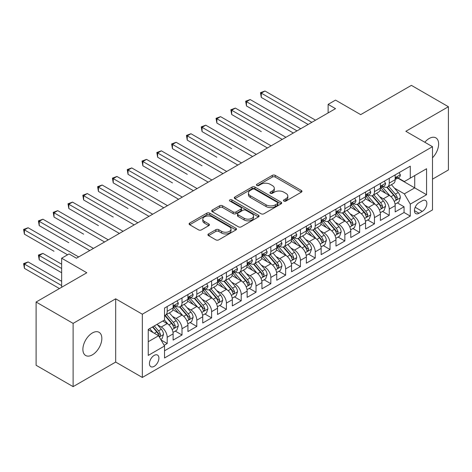 <?xml version="1.0" encoding="UTF-8"?>
<svg xmlns="http://www.w3.org/2000/svg" width="472" height="472" viewBox="0 0 472 472"><rect width="100%" height="100%" fill="white"/><g stroke="black" fill="none" stroke-linecap="round" stroke-linejoin="round"><path stroke-width="0.71" d="M283.896 201.066A1.44 0.832 0 0 0 285.932 201.066L301.372 192.151A2.053 1.186 0 0 0 301.974 191.313A2.053 1.186 0 0 0 301.372 190.476L275.211 175.372A2.053 1.186 0 0 0 272.309 175.372L256.868 184.286A1.44 0.832 0 0 0 256.443 184.876A1.44 0.832 0 0 0 256.868 185.461A1.44 0.832 0 0 0 258.904 185.461L260.898 184.31A6.579 3.794 0 0 1 270.202 184.31L272.379 185.567A6.579 3.794 0 0 1 274.303 188.251A6.579 3.794 0 0 1 272.379 190.936L270.379 192.092A1.44 0.832 0 0 0 269.96 192.676A1.44 0.832 0 0 0 270.379 193.266A1.44 0.832 0 0 0 272.415 193.266L274.415 192.11A6.579 3.794 0 0 1 283.713 192.11L285.896 193.373A6.579 3.794 0 0 1 287.82 196.057A6.579 3.794 0 0 1 285.896 198.742L283.896 199.892A1.44 0.832 0 0 0 283.471 200.482A1.44 0.832 0 0 0 283.896 201.066L283.896 199.892M92.365 354.844A13.399 7.735 120 0 0 101.12 343.038A13.399 7.735 120 0 0 99.061 332.3A13.399 7.735 120 0 0 92.365 332.966A13.399 7.735 120 0 0 83.609 344.772A13.399 7.735 120 0 0 85.662 355.51A13.399 7.735 120 0 0 92.365 354.844M432.488 157.778A13.399 7.735 120 0 0 435.857 137.859A13.399 7.735 120 0 0 429.154 138.52A13.399 7.735 120 0 0 424.806 142.249M154.173 366.343A6.702 3.87 120 0 0 158.545 360.437A6.702 3.87 120 0 0 157.518 355.068A6.702 3.87 120 0 0 154.173 355.404A6.702 3.87 120 0 0 149.795 361.304A6.702 3.87 120 0 0 150.822 366.673A6.702 3.87 120 0 0 154.173 366.343M208.518 233.935A2.053 1.186 0 0 0 207.916 234.773A2.053 1.186 0 0 0 208.518 235.611L215.852 239.847A2.053 1.186 0 0 0 218.76 239.847L235.906 229.947A2.053 1.186 0 0 0 236.507 229.109A2.053 1.186 0 0 0 235.906 228.271L209.751 213.167A2.053 1.186 0 0 0 206.842 213.167L189.697 223.067A2.053 1.186 0 0 0 189.095 223.905A2.053 1.186 0 0 0 189.697 224.749L198.565 229.864A2.053 1.186 0 0 0 201.467 229.864L208.807 225.628A2.053 1.186 0 0 0 209.409 224.79A2.053 1.186 0 0 0 208.807 223.952L204.411 221.409A5.499 3.174 0 0 1 202.801 219.167A5.499 3.174 0 0 1 206.193 216.235A5.499 3.174 0 0 1 212.182 216.925L229.404 226.867A5.499 3.174 0 0 1 231.014 229.109A5.499 3.174 0 0 1 227.622 232.041A5.499 3.174 0 0 1 221.628 231.351L218.76 229.699A2.053 1.186 0 0 0 215.852 229.699L208.518 233.935L208.518 235.611M432.488 179.165L448.4 169.973L448.4 106.725L411.389 85.361L360.685 114.631L335.521 100.099L328.117 104.377L335.521 108.648L76.452 258.219L69.048 253.948L61.649 258.219L61.649 287.283M73.119 323.391L73.119 386.639L115.681 362.071L115.681 298.817L73.119 323.391L36.108 302.027L86.813 272.751L61.649 258.219M115.681 298.817L142.326 314.204L432.488 146.686L432.488 209.934L142.326 377.452L142.326 314.204M448.4 106.725L405.837 131.299L432.488 146.686M261.046 213.757A2.053 1.186 0 0 0 263.954 213.757L281.1 203.857A2.053 1.186 0 0 0 281.701 203.019A2.053 1.186 0 0 0 281.1 202.181L254.945 187.077A2.053 1.186 0 0 0 252.036 187.077L234.891 196.977A2.053 1.186 0 0 0 234.289 197.815A2.053 1.186 0 0 0 234.891 198.653L261.046 213.757M230.448 201.379A1.44 0.832 0 0 1 231.911 201.579L231.911 199.874L258.503 215.226A2.053 1.186 0 0 1 259.104 216.064A2.053 1.186 0 0 1 258.503 216.902L241.357 226.802A2.053 1.186 0 0 1 238.448 226.802L212.294 211.698L212.294 210.022A2.053 1.186 0 0 0 211.692 210.86A2.053 1.186 0 0 0 212.294 211.698M212.294 210.022L219.633 205.786A2.053 1.186 0 0 1 222.536 205.786L233.144 211.91A2.053 1.186 0 0 0 236.053 211.91L240.921 209.102A2.053 1.186 0 0 0 241.522 208.258A2.053 1.186 0 0 0 240.921 207.42L229.876 201.048A1.44 0.832 0 0 1 229.457 200.458A1.44 0.832 0 0 1 230.342 199.691A1.44 0.832 0 0 1 231.911 199.874M73.119 386.639L36.108 365.275L36.108 302.027M164.126 345.297L167.2 343.522L161.052 339.976M157.559 324.878L161.276 327.025A8.372 4.832 60 0 1 167.2 337.279L173.118 333.863L173.118 340.106L182.003 334.972L175.265 331.084M172.363 316.334L176.08 318.476A8.372 4.832 60 0 1 182.003 328.736L187.927 325.314L187.927 331.556L196.806 326.429L190.068 322.541M187.166 307.785L190.883 309.933A8.372 4.832 60 0 1 196.806 320.187L202.73 316.771L202.73 323.007L211.609 317.88L204.877 313.992M201.975 299.236L205.692 301.384A8.372 4.832 60 0 1 211.609 311.644L217.533 308.222L217.533 314.464L226.412 309.331L219.681 305.443M216.778 290.693L220.495 292.835A8.372 4.832 60 0 1 226.412 303.095L232.336 299.673L232.336 305.915L241.216 300.788L234.484 296.9M231.581 282.144L235.298 284.291A8.372 4.832 60 0 1 241.216 294.546L247.139 291.13L247.139 297.366L256.025 292.239L249.287 288.351M246.384 273.595L250.101 275.742A8.372 4.832 60 0 1 256.025 286.002L261.942 282.58L261.942 288.823L270.828 283.69L264.09 279.802M261.187 265.052L264.904 267.199A8.372 4.832 60 0 1 270.828 277.453L276.745 274.031L276.745 280.274L285.631 275.147L278.893 271.258M275.99 256.502L279.707 258.65A8.372 4.832 60 0 1 285.631 268.904L291.554 265.488L291.554 271.724L300.434 266.597L293.696 262.709M290.793 247.959L294.51 250.101A8.372 4.832 60 0 1 300.434 260.361L306.357 256.939L306.357 263.181L315.237 258.054L308.505 254.16M305.602 239.41L309.319 241.558A8.372 4.832 60 0 1 315.237 251.812L321.161 248.396L321.161 254.632L330.04 249.505L323.308 245.617M320.405 230.861L324.122 233.009A8.372 4.832 60 0 1 330.04 243.263L335.964 239.847L335.964 246.083L344.849 240.956L338.111 237.068M335.208 222.318L338.925 224.46A8.372 4.832 60 0 1 344.849 234.72L350.767 231.298L350.767 237.54L359.652 232.413L352.914 228.519M350.012 213.769L353.729 215.916A8.372 4.832 60 0 1 359.652 226.171L365.57 222.755L365.57 228.991L374.455 223.864L367.717 219.976M364.815 205.22L368.532 207.367A8.372 4.832 60 0 1 374.455 217.621L380.373 214.205L380.373 220.448L389.258 215.315L389.258 209.078A8.372 4.832 -120 0 0 383.335 198.818L379.618 196.677M382.521 211.427L389.258 215.315M173.118 333.863A8.372 4.832 -120 0 0 167.2 323.609L162.757 321.043M187.927 325.314A8.372 4.832 -120 0 0 182.003 315.06L172.846 309.774M202.73 316.771A8.372 4.832 -120 0 0 196.806 306.511L187.649 301.224M217.533 308.222A8.372 4.832 -120 0 0 211.609 297.968L202.453 292.681M232.336 299.673A8.372 4.832 -120 0 0 226.412 289.419L217.262 284.132M247.139 291.13A8.372 4.832 -120 0 0 241.216 280.87L232.065 275.589M261.942 282.58A8.372 4.832 -120 0 0 256.025 272.326L246.868 267.04M276.745 274.031A8.372 4.832 -120 0 0 270.828 263.777L261.671 258.491M291.554 265.488A8.372 4.832 -120 0 0 285.631 255.228L276.474 249.948M306.357 256.939A8.372 4.832 -120 0 0 300.434 246.685L291.277 241.398M321.161 248.396A8.372 4.832 -120 0 0 315.237 238.136L306.08 232.849M335.964 239.847A8.372 4.832 -120 0 0 330.04 229.593L320.889 224.306M350.767 231.298A8.372 4.832 -120 0 0 344.849 221.043L335.692 215.757M365.57 222.755A8.372 4.832 -120 0 0 359.652 212.494L350.495 207.208M380.373 214.205A8.372 4.832 -120 0 0 374.455 203.951L365.298 198.665M422.269 200.789L419.012 202.665A6.49 3.746 120 0 0 414.776 208.388A6.49 3.746 120 0 0 415.767 213.586A6.49 3.746 120 0 0 419.012 213.267L422.269 211.385A6.49 3.746 120 0 0 426.511 205.668A6.49 3.746 120 0 0 425.514 200.464A6.49 3.746 120 0 0 422.269 200.789M148.249 341.728L158.61 335.745L164.533 346L164.533 357.965L410.28 216.087L410.28 204.122L404.356 193.862L394.421 188.127M164.533 346L148.249 355.404L148.249 329.421L164.533 320.016L164.533 308.051L410.28 166.173L410.28 178.139L426.564 168.734L426.564 194.718L410.28 204.122M176.003 306.127L176.08 306.169A8.372 4.832 60 0 0 180.269 306.588L186.192 303.166A8.372 4.832 -120 0 0 187.927 299.331L187.927 294.546M190.806 297.578L190.883 297.625A8.372 4.832 60 0 0 195.072 298.038L200.995 294.622A8.372 4.832 -120 0 0 202.73 290.787L202.73 286.002M205.609 289.029L205.692 289.076A8.372 4.832 60 0 0 209.875 289.489L215.798 286.073A8.372 4.832 -120 0 0 217.533 282.238L217.533 277.453M220.418 280.486L220.495 280.527A8.372 4.832 60 0 0 224.678 280.946L230.601 277.524A8.372 4.832 -120 0 0 232.336 273.689L232.336 268.904M235.221 271.937L235.298 271.984A8.372 4.832 60 0 0 239.487 272.397L245.405 268.981A8.372 4.832 -120 0 0 247.139 265.146L247.139 260.361M250.024 263.394L250.101 263.435A8.372 4.832 60 0 0 254.29 263.848L260.208 260.432A8.372 4.832 -120 0 0 261.942 256.597L261.942 251.812M264.827 254.845L264.904 254.886A8.372 4.832 60 0 0 269.093 255.305L275.011 251.883A8.372 4.832 -120 0 0 276.745 248.054L276.745 243.263M279.63 246.295L279.707 246.343A8.372 4.832 60 0 0 283.896 246.756L289.82 243.34A8.372 4.832 -120 0 0 291.554 239.505L291.554 234.72M294.434 237.752L294.51 237.794A8.372 4.832 60 0 0 298.699 238.207L304.623 234.79A8.372 4.832 -120 0 0 306.357 230.955L306.357 226.171M309.237 229.203L309.319 229.25A8.372 4.832 60 0 0 313.502 229.663L319.426 226.241A8.372 4.832 -120 0 0 321.161 222.412L321.161 217.621M324.046 220.654L324.122 220.701A8.372 4.832 60 0 0 328.305 221.114L334.229 217.698A8.372 4.832 -120 0 0 335.964 213.863L335.964 209.078M338.849 212.111L338.925 212.152A8.372 4.832 60 0 0 343.114 212.571L349.032 209.149A8.372 4.832 -120 0 0 350.767 205.314L350.767 200.529M353.652 203.562L353.729 203.609A8.372 4.832 60 0 0 357.918 204.022L363.835 200.6A8.372 4.832 -120 0 0 365.57 196.771L365.57 191.98M368.455 195.013L368.532 195.06A8.372 4.832 60 0 0 372.721 195.473L378.638 192.057A8.372 4.832 -120 0 0 380.373 188.222L380.373 183.437M164.533 350.784L404.061 212.494L404.061 206.771L395.182 211.898L395.182 205.656A8.372 4.832 -120 0 0 389.258 195.402L380.102 190.116M383.258 186.47L383.335 186.511A8.372 4.832 -120 0 0 387.524 186.93A8.372 4.832 -120 0 0 389.258 183.095L389.258 178.31M387.524 186.93L393.447 183.508A8.372 4.832 -120 0 0 395.182 179.673L395.182 174.888M167.2 306.511L167.2 311.302A8.372 4.832 60 0 1 165.465 315.131A8.372 4.832 60 0 1 164.533 315.473M165.465 315.131L171.383 311.715A8.372 4.832 -120 0 0 173.118 307.88L173.118 303.095M182.003 297.968L182.003 302.753A8.372 4.832 60 0 1 180.269 306.588M196.806 289.419L196.806 294.203A8.372 4.832 60 0 1 195.072 298.038M211.609 280.87L211.609 285.66A8.372 4.832 60 0 1 209.875 289.489M226.412 272.326L226.412 277.111A8.372 4.832 60 0 1 224.678 280.946M241.216 263.777L241.216 268.562A8.372 4.832 60 0 1 239.487 272.397M256.025 255.228L256.025 260.019A8.372 4.832 60 0 1 254.29 263.848M270.828 246.685L270.828 251.47A8.372 4.832 60 0 1 269.093 255.305M285.631 238.136L285.631 242.921A8.372 4.832 60 0 1 283.896 246.756M300.434 229.587L300.434 234.377A8.372 4.832 60 0 1 298.699 238.207M315.237 221.043L315.237 225.828A8.372 4.832 60 0 1 313.502 229.663M330.04 212.494L330.04 217.279A8.372 4.832 60 0 1 328.305 221.114M344.849 203.951L344.849 208.736A8.372 4.832 60 0 1 343.114 212.571M359.652 195.402L359.652 200.187A8.372 4.832 60 0 1 357.918 204.022M374.455 186.853L374.455 191.644A8.372 4.832 60 0 1 372.721 195.473M374.455 217.621L374.455 223.864M359.652 226.171L359.652 232.413M344.849 234.72L344.849 240.956M330.04 243.263L330.04 249.505M315.237 251.812L315.237 258.054M300.434 260.361L300.434 266.597M285.631 268.904L285.631 275.147M270.828 277.453L270.828 283.69M256.025 286.002L256.025 292.239M241.216 294.546L241.216 300.788M226.412 303.095L226.412 309.331M211.609 311.644L211.609 317.88M196.806 320.187L196.806 326.429M182.003 328.736L182.003 334.972M167.2 337.279L167.2 343.522M158.61 335.745L148.249 329.763M404.356 193.862L414.723 187.88L414.723 175.572L426.564 168.734M397.766 178.091L426.564 194.718M398.061 177.92L404.356 181.555L410.28 178.139M115.681 362.071L142.326 377.452M328.117 104.377L328.117 112.92M397.324 202.883L404.061 206.771M404.061 212.494L410.28 216.087M284.468 201.273L285.896 200.447A6.579 3.794 0 0 0 287.82 197.762L287.82 196.057M274.303 188.251L274.303 189.962A6.579 3.794 0 0 1 272.379 192.647L270.957 193.467M301.342 192.169L275.211 177.083A2.053 1.186 0 0 0 272.309 177.083L257.441 185.667M281.07 203.874L254.945 188.788A2.053 1.186 0 0 0 252.036 188.788L234.914 198.671M277.465 203.603A1.44 0.832 0 0 0 277.884 203.019A1.44 0.832 0 0 0 277.465 202.429L254.508 189.178A1.44 0.832 0 0 0 252.473 189.178L250.367 190.393A6.579 3.794 0 0 0 248.437 193.077A6.579 3.794 0 0 0 250.367 195.762L266.06 204.818A6.579 3.794 0 0 0 275.359 204.818L277.465 203.603L277.465 205.314A1.44 0.832 0 0 0 277.884 204.73L277.884 203.019M248.437 193.077L248.437 194.788A6.579 3.794 0 0 0 250.367 197.473L250.367 195.762M277.465 205.314L275.359 206.529A6.579 3.794 0 0 1 266.06 206.529L250.367 197.473M212.323 211.716L219.633 207.497L219.633 205.786M241.522 208.258L241.522 209.969A2.053 1.186 0 0 1 240.921 210.807L236.053 213.621A2.053 1.186 0 0 1 233.144 213.621L222.536 207.497A2.053 1.186 0 0 0 219.633 207.497M231.911 201.579L258.473 216.919M244.154 218.265A5.499 3.174 0 0 0 250.142 218.955A5.499 3.174 0 0 0 253.535 216.023A5.499 3.174 0 0 0 251.93 213.775L245.859 210.276A2.053 1.186 0 0 0 242.956 210.276L238.089 213.084A2.053 1.186 0 0 0 237.487 213.922A2.053 1.186 0 0 0 238.089 214.76L244.154 218.265L244.154 219.976A5.499 3.174 0 0 0 250.142 220.66A5.499 3.174 0 0 0 253.535 217.734L253.535 216.023M237.487 213.922L237.487 215.633A2.053 1.186 0 0 0 238.089 216.471L238.089 214.76M244.154 219.976L238.089 216.471M231.014 229.109L231.014 230.82A5.499 3.174 0 0 1 227.622 233.752A5.499 3.174 0 0 1 221.628 233.062L218.76 231.404A2.053 1.186 0 0 0 215.852 231.404L208.541 235.628M202.801 219.167L202.801 220.878A5.499 3.174 0 0 0 204.411 223.12L204.411 221.409M208.777 225.645L204.411 223.12M235.882 229.964L209.751 214.878A2.053 1.186 0 0 0 206.842 214.878L189.726 224.76M395.058 204.193L398.881 201.981L400.362 197.709A5.546 3.204 -120 0 0 398.203 192.499L391.435 184.67M390.078 195.945L382.349 186.995M385.683 193.337L381.193 188.145A13.293 7.676 -120 0 0 380.78 187.679M261.276 131.6L231.669 114.501L231.669 110.23L235.369 108.094L285.926 137.281M386.769 187.231L393.613 195.148A5.546 3.204 60 0 1 395.589 198.972L395.99 199.626L396.74 199.526L397.365 197.945A5.546 3.204 -120 0 0 395.388 194.122L388.621 186.292M387.17 187.101L394.521 195.609A2.826 1.634 60 0 1 395.235 196.718L397.365 197.945M399.106 172.622L400.362 174.805A5.546 3.204 60 0 1 399.212 177.26L396.397 178.882A5.546 3.204 -120 0 0 397.365 177.602L397.247 177.112M311.833 122.325L261.276 93.137L264.981 91.002L315.532 120.189M395.365 179.142L395.388 179.142A5.546 3.204 -120 0 0 396.397 178.882M396.651 177.189L397.365 177.602C397.017 176.77 396.427 177.112 395.589 178.628A5.546 3.204 60 0 1 395.182 179.419M308.133 124.46L261.276 97.409L261.276 93.137L260.461 92.665L264.981 91.002M261.276 97.409L260.461 92.665M380.249 212.736L384.078 210.53L385.559 206.258A5.546 3.204 -120 0 0 383.394 201.048L376.632 193.213M375.275 204.488L367.546 195.538M370.88 201.886L366.39 196.688A13.293 7.676 -120 0 0 365.977 196.228M246.472 140.149L216.866 123.05L216.866 118.779L220.566 116.643L271.123 145.83M371.966 195.774L378.809 203.697A5.546 3.204 60 0 1 380.786 207.521L381.187 208.176L381.936 208.069L382.562 206.494A5.546 3.204 -120 0 0 380.585 202.671L373.818 194.842M372.367 195.644L379.718 204.158A2.826 1.634 60 0 1 380.432 205.261L382.562 206.494M365.446 221.285L369.275 219.079L370.75 214.801A5.546 3.204 -120 0 0 368.591 209.592L361.829 201.762M360.472 213.037L352.743 204.087M356.071 210.429L351.587 205.237A13.293 7.676 -120 0 0 351.174 204.771M231.669 148.692L202.063 131.6L202.063 127.322L205.762 125.186L256.32 154.373M357.162 204.323L364 212.241A5.546 3.204 60 0 1 365.983 216.064L366.384 216.725L367.133 216.618L367.759 215.037A5.546 3.204 -120 0 0 365.776 211.22L359.015 203.385M357.564 204.193L364.915 212.707A2.826 1.634 60 0 1 365.629 213.81L367.759 215.037M350.643 229.834L354.466 227.622L355.947 223.35A5.546 3.204 -120 0 0 353.788 218.141L347.026 210.311M345.669 221.586L337.94 212.636M341.268 218.978L336.784 213.781A13.293 7.676 -120 0 0 336.371 213.32M216.866 157.241L187.26 140.143L187.26 135.871L190.959 133.735L241.517 162.923M342.359 212.872L349.197 220.79A5.546 3.204 60 0 1 351.18 224.613L351.581 225.268L352.33 225.162L352.956 223.586A5.546 3.204 -120 0 0 350.973 219.763L344.212 211.934M342.761 212.742L350.112 221.25A2.826 1.634 60 0 1 350.826 222.359L352.956 223.586M335.84 238.378L339.663 236.171L341.144 231.899A5.546 3.204 -120 0 0 338.984 226.69L332.223 218.855M330.866 230.13L323.137 221.179M326.465 227.528L321.981 222.33A13.293 7.676 -120 0 0 321.568 221.869M202.063 165.784L172.451 148.692L172.451 144.42L176.156 142.284L226.707 171.472M327.556 221.415L334.394 229.339A5.546 3.204 60 0 1 336.371 233.162L336.778 233.817L337.527 233.711L338.147 232.135A5.546 3.204 -120 0 0 336.17 228.312L329.409 220.483M327.957 221.285L335.309 229.799A2.826 1.634 60 0 1 336.017 230.902L338.147 232.135M384.296 181.171L385.559 183.348A5.546 3.204 60 0 1 384.409 185.803L381.594 187.431A5.546 3.204 -120 0 0 382.562 186.151L382.444 185.661M297.03 130.874L246.472 101.686L250.178 99.545L300.729 128.732M380.562 187.691L380.585 187.691A5.546 3.204 -120 0 0 381.594 187.431M381.842 185.738L382.562 186.151C382.214 185.313 381.618 185.655 380.786 187.177A5.546 3.204 60 0 1 380.373 187.968M293.33 133.01L246.472 105.958L246.472 101.686L245.658 101.215L250.178 99.545M246.472 105.958L245.658 101.215M369.493 189.72L370.75 191.897A5.546 3.204 60 0 1 369.606 194.352L366.791 195.974A5.546 3.204 -120 0 0 367.759 194.7L367.641 194.204M282.226 139.417L230.855 109.758L235.369 108.094M365.759 196.234L365.776 196.234A5.546 3.204 -120 0 0 366.791 195.974M367.039 194.287L367.759 194.7C367.411 193.862 366.815 194.204 365.983 195.721A5.546 3.204 60 0 1 365.57 196.511M231.669 114.501L230.855 109.758M354.69 198.264L355.947 200.447A5.546 3.204 60 0 1 354.802 202.901L351.988 204.523A5.546 3.204 -120 0 0 352.956 203.243L352.838 202.753M267.423 147.966L216.052 118.307L220.566 116.643M350.956 204.783L350.973 204.783A5.546 3.204 -120 0 0 351.988 204.523M352.236 202.83L352.956 203.243C352.602 202.411 352.012 202.753 351.18 204.27A5.546 3.204 60 0 1 350.767 205.06M216.866 123.05L216.052 118.307M339.887 206.813L341.144 208.99A5.546 3.204 60 0 1 339.993 211.444L337.185 213.067A5.546 3.204 -120 0 0 338.147 211.792L338.035 211.297M252.614 156.515L201.249 126.856L205.762 125.186M336.147 213.332L336.17 213.332A5.546 3.204 -120 0 0 337.185 213.067M337.433 211.379L338.147 211.792C337.799 210.954 337.209 211.297 336.371 212.819A5.546 3.204 60 0 1 335.964 213.609M202.063 131.6L201.249 126.856M321.037 246.927L324.86 244.72L326.341 240.443A5.546 3.204 -120 0 0 324.181 235.233L317.414 227.404M316.063 238.679L308.328 229.728M311.662 236.071L307.178 230.879A13.293 7.676 -120 0 0 306.765 230.413M187.26 174.333L157.648 157.241L157.648 152.963L161.353 150.828L211.904 180.015M312.747 229.964L319.591 237.882A5.546 3.204 60 0 1 321.568 241.705L321.975 242.366L322.724 242.26L323.344 240.679A5.546 3.204 -120 0 0 321.367 236.861L314.606 229.026M313.154 229.834L320.506 238.348A2.826 1.634 60 0 1 321.214 239.452L323.344 240.679M325.084 215.356L326.341 217.539A5.546 3.204 60 0 1 325.19 219.993L322.382 221.616A5.546 3.204 -120 0 0 323.344 220.341L323.231 219.846M237.811 165.058L186.446 135.399L190.959 133.735M321.343 221.875L321.367 221.875A5.546 3.204 -120 0 0 322.382 221.616M322.63 219.922L323.344 220.341C322.995 219.504 322.406 219.846 321.568 221.362A5.546 3.204 60 0 1 321.161 222.153M187.26 140.143L186.446 135.399M306.234 255.476L310.057 253.263L311.538 248.992A5.546 3.204 -120 0 0 309.378 243.782L302.611 235.953M301.26 247.228L293.525 238.277M296.858 244.62L292.369 239.422A13.293 7.676 -120 0 0 291.962 238.962M172.451 182.882L142.845 165.784L142.845 161.512L146.544 159.377L197.101 188.564M297.944 238.513L304.788 246.431A5.546 3.204 60 0 1 306.765 250.254L307.166 250.909L307.921 250.803L308.541 249.228A5.546 3.204 -120 0 0 306.564 245.405L299.797 237.575M298.345 238.384L305.697 246.891A2.826 1.634 60 0 1 306.411 248.001L308.541 249.228M310.281 223.905L311.538 226.082A5.546 3.204 60 0 1 310.387 228.542L307.573 230.165A5.546 3.204 -120 0 0 308.541 228.885L308.422 228.395M223.008 173.607L171.637 143.948L176.156 142.284M306.54 230.424L306.564 230.424A5.546 3.204 -120 0 0 307.573 230.165M307.827 228.472L308.541 228.885C308.192 228.053 307.602 228.389 306.765 229.911A5.546 3.204 60 0 1 306.357 230.702M172.451 148.692L171.637 143.948M291.425 264.019L295.254 261.812L296.735 257.541A5.546 3.204 -120 0 0 294.569 252.331L287.808 244.496M286.451 255.771L278.722 246.821M282.055 253.163L277.565 247.971A13.293 7.676 -120 0 0 277.152 247.511M157.648 191.425L128.042 174.333L128.042 170.062L131.741 167.926L182.298 197.113M283.141 247.057L289.985 254.98A5.546 3.204 60 0 1 291.962 258.798L292.363 259.458L293.112 259.352L293.737 257.777A5.546 3.204 -120 0 0 291.761 253.954L284.994 246.124M283.542 246.927L290.894 255.44A2.826 1.634 60 0 1 291.607 256.544L293.737 257.777M295.472 232.454L296.735 234.631A5.546 3.204 60 0 1 295.584 237.086L292.77 238.708A5.546 3.204 -120 0 0 293.737 237.434L293.619 236.938M208.205 182.151L156.834 152.497L161.353 150.828M291.737 238.968L291.761 238.968A5.546 3.204 -120 0 0 292.77 238.708M293.023 237.021L293.737 237.434C293.389 236.596 292.799 236.938 291.962 238.46A5.546 3.204 60 0 1 291.554 239.245M157.648 157.241L156.834 152.497M276.622 272.568L280.451 270.362L281.931 266.084A5.546 3.204 -120 0 0 279.766 260.874L273.005 253.045M271.648 264.32L263.919 255.37M267.252 261.712L262.762 256.52A13.293 7.676 -120 0 0 262.349 256.054M142.845 199.975L113.239 182.882L113.239 178.605L116.938 176.469L167.495 205.656M268.338 255.606L275.182 263.523A5.546 3.204 60 0 1 277.158 267.347L277.56 268.007L278.309 267.901L278.934 266.32A5.546 3.204 -120 0 0 276.958 262.503L270.19 254.668M268.739 255.476L276.09 263.984A2.826 1.634 60 0 1 276.804 265.093L278.934 266.32M280.669 240.997L281.931 243.18A5.546 3.204 60 0 1 280.781 245.635L277.967 247.257A5.546 3.204 -120 0 0 278.934 245.977L278.816 245.487M193.402 190.7L142.031 161.04L146.544 159.377M276.934 247.517L276.958 247.517A5.546 3.204 -120 0 0 277.967 247.257M278.214 245.564L278.934 245.977C278.586 245.145 277.99 245.487 277.158 247.003A5.546 3.204 60 0 1 276.745 247.794M142.845 165.784L142.031 161.04M261.818 281.117L265.647 278.905L267.123 274.633A5.546 3.204 -120 0 0 264.963 269.423L258.202 261.594M256.845 272.863L249.116 263.913M252.443 270.261L247.959 265.063A13.293 7.676 -120 0 0 247.546 264.603M128.042 208.524L98.436 191.425L98.436 187.154L102.135 185.018L152.692 214.205M253.535 264.149L260.373 272.073A5.546 3.204 60 0 1 262.355 275.896L262.757 276.551L263.506 276.445L264.131 274.869A5.546 3.204 -120 0 0 262.149 271.046L255.387 263.217M253.936 264.025L261.287 272.533A2.826 1.634 60 0 1 262.001 273.636L264.131 274.869M265.866 249.546L267.123 251.723A5.546 3.204 60 0 1 265.978 254.178L263.164 255.806A5.546 3.204 -120 0 0 264.131 254.526L264.013 254.036M178.599 199.249L127.228 169.59L131.741 167.926M262.131 256.066L262.149 256.066A5.546 3.204 -120 0 0 263.164 255.806M263.411 254.113L264.131 254.526C263.783 253.688 263.187 254.03 262.355 255.553A5.546 3.204 60 0 1 261.942 256.343M128.042 174.333L127.228 169.59M247.015 289.66L250.838 287.454L252.319 283.176A5.546 3.204 -120 0 0 250.16 277.973L243.399 270.137M242.042 281.412L234.313 272.462M237.64 278.805L233.156 273.613A13.293 7.676 -120 0 0 232.743 273.152M113.239 217.067L83.632 199.975L83.632 195.703L87.332 193.561L137.889 222.755M238.732 272.698L245.57 280.622A5.546 3.204 60 0 1 247.546 284.439L247.953 285.1L248.703 284.994L249.328 283.418A5.546 3.204 -120 0 0 247.346 279.595L240.584 271.76M239.133 272.568L246.484 281.082A2.826 1.634 60 0 1 247.198 282.185L249.328 283.418M251.063 258.095L252.319 260.273A5.546 3.204 60 0 1 251.175 262.727L248.36 264.349A5.546 3.204 -120 0 0 249.328 263.075L249.21 262.579M163.796 207.792L112.424 178.139L116.938 176.469M247.328 264.609L247.346 264.609A5.546 3.204 -120 0 0 248.36 264.349M248.608 262.662L249.328 263.075C248.974 262.237 248.384 262.579 247.546 264.102A5.546 3.204 60 0 1 247.139 264.886M113.239 182.882L112.424 178.139M232.212 298.21L236.035 296.003L237.516 291.725A5.546 3.204 -120 0 0 235.357 286.516L228.59 278.687M227.238 289.961L219.504 281.011M222.837 287.354L218.353 282.162A13.293 7.676 -120 0 0 217.94 281.695M98.436 225.616L68.823 208.524L68.823 204.246L72.529 202.11L123.08 231.298M223.923 281.247L230.767 289.165A5.546 3.204 60 0 1 232.743 292.988L233.15 293.649L233.9 293.543L234.519 291.962A5.546 3.204 -120 0 0 232.543 288.138L225.781 280.309M224.33 281.117L231.681 289.625A2.826 1.634 60 0 1 232.389 290.734L234.519 291.962M236.26 266.639L237.516 268.822A5.546 3.204 60 0 1 236.366 271.276L233.557 272.899A5.546 3.204 -120 0 0 234.519 271.618L234.407 271.129M148.987 216.341L97.621 186.682L102.135 185.018M232.519 273.158L232.543 273.158A5.546 3.204 -120 0 0 233.557 272.899M233.805 271.205L234.519 271.618C234.171 270.786 233.581 271.129 232.743 272.645A5.546 3.204 60 0 1 232.336 273.435M98.436 191.425L97.621 186.682M217.409 306.753L221.232 304.546L222.713 300.275A5.546 3.204 -120 0 0 220.554 295.065L213.786 287.236M212.435 298.505L204.7 289.554M208.034 295.903L203.55 290.705A13.293 7.676 -120 0 0 203.137 290.245M83.632 234.165L54.02 217.067L54.02 212.795L57.726 210.66L108.277 239.847M209.12 289.79L215.964 297.714A5.546 3.204 60 0 1 217.94 301.537L218.347 302.192L219.096 302.086L219.716 300.511A5.546 3.204 -120 0 0 217.739 296.687L210.978 288.858M209.527 289.66L216.878 298.174A2.826 1.634 60 0 1 217.586 299.277L219.716 300.511M221.457 275.188L222.713 277.365A5.546 3.204 60 0 1 221.563 279.819L218.754 281.448A5.546 3.204 -120 0 0 219.716 280.167L219.598 279.678M134.184 224.89L82.818 195.231L87.332 193.561M217.716 281.707L217.739 281.707A5.546 3.204 -120 0 0 218.754 281.448M219.002 279.754L219.716 280.167C219.368 279.33 218.778 279.672 217.94 281.194A5.546 3.204 60 0 1 217.533 281.985M83.632 199.975L82.818 195.231M202.606 315.302L206.429 313.095L207.91 308.818A5.546 3.204 -120 0 0 205.751 303.608L198.983 295.779M197.626 307.054L189.897 298.103M193.231 304.446L188.741 299.254A13.293 7.676 -120 0 0 188.334 298.788M68.823 242.708L39.217 225.616L39.217 221.344L42.917 219.203L93.474 248.39M194.316 298.339L201.16 306.263A5.546 3.204 60 0 1 203.137 310.08L203.538 310.741L204.287 310.635L204.913 309.06A5.546 3.204 -120 0 0 202.936 305.236L196.169 297.401M194.718 298.21L202.069 306.723A2.826 1.634 60 0 1 202.783 307.827L204.913 309.06M206.653 283.737L207.91 285.914A5.546 3.204 60 0 1 206.76 288.368L203.945 289.991A5.546 3.204 -120 0 0 204.913 288.716L204.795 288.221M119.381 233.433L68.009 203.78L72.529 202.11M202.913 290.25L202.936 290.25A5.546 3.204 -120 0 0 203.945 289.991M204.199 288.303L204.913 288.716C204.565 287.879 203.975 288.221 203.137 289.743A5.546 3.204 60 0 1 202.73 290.528M68.823 208.524L68.009 203.78M187.797 323.851L191.626 321.638L193.107 317.367A5.546 3.204 -120 0 0 190.942 312.157L184.18 304.328M182.823 315.603L175.094 306.652M178.428 312.995L173.938 307.803A13.293 7.676 -120 0 0 173.525 307.337M54.02 251.257L24.414 234.165L24.414 229.888L28.113 227.752L78.671 256.939M179.513 306.888L186.357 314.806A5.546 3.204 60 0 1 188.334 318.629L188.735 319.284L189.484 319.184L190.11 317.603A5.546 3.204 -120 0 0 188.133 313.78L181.366 305.95M179.915 306.759L187.266 315.267A2.826 1.634 60 0 1 187.98 316.376L190.11 317.603M191.844 292.28L193.107 294.463A5.546 3.204 60 0 1 191.957 296.917L189.142 298.54A5.546 3.204 -120 0 0 190.11 297.26L189.992 296.77M104.578 241.983L53.206 212.323L57.726 210.66M188.11 298.8L188.133 298.8A5.546 3.204 -120 0 0 189.142 298.54M189.396 296.847L190.11 297.26C189.762 296.428 189.166 296.77 188.334 298.286A5.546 3.204 60 0 1 187.927 299.077M54.02 217.067L53.206 212.323M172.994 332.394L176.823 330.188L178.298 325.916A5.546 3.204 -120 0 0 176.139 320.706L169.377 312.871M168.02 324.146L164.48 320.046M163.625 321.544L163.047 320.877M61.649 264.208L42.917 253.393L39.217 255.529L39.217 259.806L61.649 272.751M164.71 315.432L171.548 323.355A5.546 3.204 60 0 1 173.531 327.179L173.932 327.833L174.681 327.727L175.307 326.152A5.546 3.204 -120 0 0 173.33 322.329L166.563 314.499M165.112 315.302L172.463 323.816A2.826 1.634 60 0 1 173.177 324.919L175.307 326.152M39.217 259.806L38.403 255.063L61.649 268.479M38.403 255.063L42.917 253.393M177.041 300.829L178.298 303.006A5.546 3.204 60 0 1 177.153 305.461L174.339 307.089A5.546 3.204 -120 0 0 175.307 305.809L175.189 305.319M89.774 250.532L38.403 220.872L42.917 219.203M173.307 307.349L173.33 307.349A5.546 3.204 -120 0 0 174.339 307.089M174.587 305.396L175.307 305.809C174.959 304.971 174.363 305.313 173.531 306.835A5.546 3.204 60 0 1 173.118 307.626M39.217 225.616L38.403 220.872M160.757 339.462L162.02 338.737L163.495 334.459A5.546 3.204 -120 0 0 161.335 329.249L157.076 324.323M153.105 332.565L149.677 328.595M148.816 330.087L148.249 329.432M61.649 281.3L28.113 261.942L24.414 264.078L24.414 268.35L59.425 288.563M152.491 326.972L156.745 331.899A5.546 3.204 60 0 1 158.728 335.722L159.129 336.383L159.878 336.276L160.504 334.695A5.546 3.204 -120 0 0 158.521 330.878L154.267 325.945M152.834 326.772L157.66 332.365A2.826 1.634 60 0 1 158.374 333.468L160.504 334.695M24.414 268.35L23.6 263.606L61.649 285.572M23.6 263.606L28.113 261.942M67.567 254.803L23.6 229.422L28.113 227.752M24.414 234.165L23.6 229.422M161.276 327.025L167.2 323.609M176.08 318.476L182.003 315.06M190.883 309.933L196.806 306.511M205.692 301.384L211.609 297.968M220.495 292.835L226.412 289.419M235.298 284.291L241.216 280.87M250.101 275.742L256.025 272.326M264.904 267.199L270.828 263.777M279.707 258.65L285.631 255.228M294.51 250.101L300.434 246.685M309.319 241.558L315.237 238.136M324.122 233.009L330.04 229.593M338.925 224.46L344.849 221.043M353.729 215.916L359.652 212.494M368.532 207.367L374.455 203.951M383.335 198.818L389.258 195.402M389.258 183.095L395.182 179.673M167.2 311.302L173.118 307.88M182.003 302.753L187.927 299.331M196.806 294.203L202.73 290.787M211.609 285.66L217.533 282.238M226.412 277.111L232.336 273.689M241.216 268.562L247.139 265.146M256.025 260.019L261.942 256.597M270.828 251.47L276.745 248.054M285.631 242.921L291.554 239.505M300.434 234.377L306.357 230.955M315.237 225.828L321.161 222.412M330.04 217.279L335.964 213.863M344.849 208.736L350.767 205.314M359.652 200.187L365.57 196.771M374.455 191.644L380.373 188.222M389.258 209.078L395.182 205.656M415.171 207.285L422.269 211.385M414.428 210.618L419.012 213.267M285.896 200.447L285.896 198.742M270.379 193.266L270.379 192.092M272.379 192.647L272.379 190.936M256.868 185.461L256.868 184.286M272.309 177.083L272.309 175.372M275.211 177.083L275.211 175.372M301.372 192.151L301.372 190.476M234.891 198.653L234.891 196.977M252.036 188.788L252.036 187.077M254.945 188.788L254.945 187.077M281.1 203.857L281.1 202.181M266.06 206.529L266.06 204.818M275.359 206.529L275.359 204.818M222.536 207.497L222.536 205.786M233.144 213.621L233.144 211.91M236.053 213.621L236.053 211.91M240.921 210.807L240.921 209.102M258.503 216.902L258.503 215.226M215.852 231.404L215.852 229.699M218.76 231.404L218.76 229.699M221.628 233.062L221.628 231.351M208.807 225.628L208.807 223.952M189.697 224.749L189.697 223.067M206.842 214.878L206.842 213.167M209.751 214.878L209.751 213.167M235.906 229.947L235.906 228.271M394.208 201.349L400.327 197.815M395.388 194.122L398.203 192.499M390.963 196.677L393.613 195.148M400.327 174.74L395.182 177.708M379.405 209.892L385.518 206.364M380.585 202.671L383.394 201.048M376.16 205.226L378.809 203.697M364.602 218.442L370.715 214.913M365.776 211.22L368.591 209.592M361.357 213.769L364 212.241M349.799 226.991L355.912 223.457M350.973 219.763L353.788 218.141M346.554 222.318L349.197 220.79M334.996 235.534L341.108 232.006M336.17 228.312L338.984 226.69M331.751 230.867L334.394 229.339M385.518 183.283L380.373 186.257M370.715 191.833L365.57 194.806M355.912 200.382L350.767 203.349M341.108 208.925L335.964 211.898M320.187 244.083L326.305 240.549M321.367 236.861L324.181 235.233M316.942 239.41L319.591 237.882M326.305 217.474L321.161 220.442M305.384 252.626L311.502 249.098M306.564 245.405L309.378 243.782M302.139 247.959L304.788 246.431M311.502 226.023L306.357 228.991M290.581 261.175L296.699 257.647M291.761 253.954L294.569 252.331M287.336 256.508L289.985 254.98M296.699 234.566L291.554 237.54M275.778 269.724L281.89 266.19M276.958 262.503L279.766 260.874M272.533 265.052L275.182 263.523M281.89 243.115L276.745 246.083M260.975 278.268L267.087 274.739M262.149 271.046L264.963 269.423M257.73 273.601L260.373 272.073M267.087 251.665L261.942 254.632M246.172 286.817L252.284 283.288M247.346 279.595L250.16 277.973M242.927 282.15L245.57 280.622M252.284 260.208L247.139 263.181M231.363 295.366L237.481 291.832M232.543 288.138L235.357 286.516M228.123 290.693L230.767 289.165M237.481 268.757L232.336 271.724M216.559 303.909L222.678 300.381M217.739 296.687L220.554 295.065M213.315 299.242L215.964 297.714M222.678 277.306L217.533 280.274M201.756 312.458L207.875 308.93M202.936 305.236L205.751 303.608M198.511 307.785L201.16 306.263M207.875 285.849L202.73 288.823M186.953 321.007L193.066 317.473M188.133 313.78L190.942 312.157M183.708 316.334L186.357 314.806M193.066 294.398L187.927 297.366M172.15 329.55L178.263 326.022M173.33 322.329L176.139 320.706M168.905 324.883L171.548 323.355M178.263 302.941L173.118 305.915M159.318 336.961L163.459 334.571M158.521 330.878L161.335 329.249M154.35 333.285L156.745 331.899"/></g></svg>
